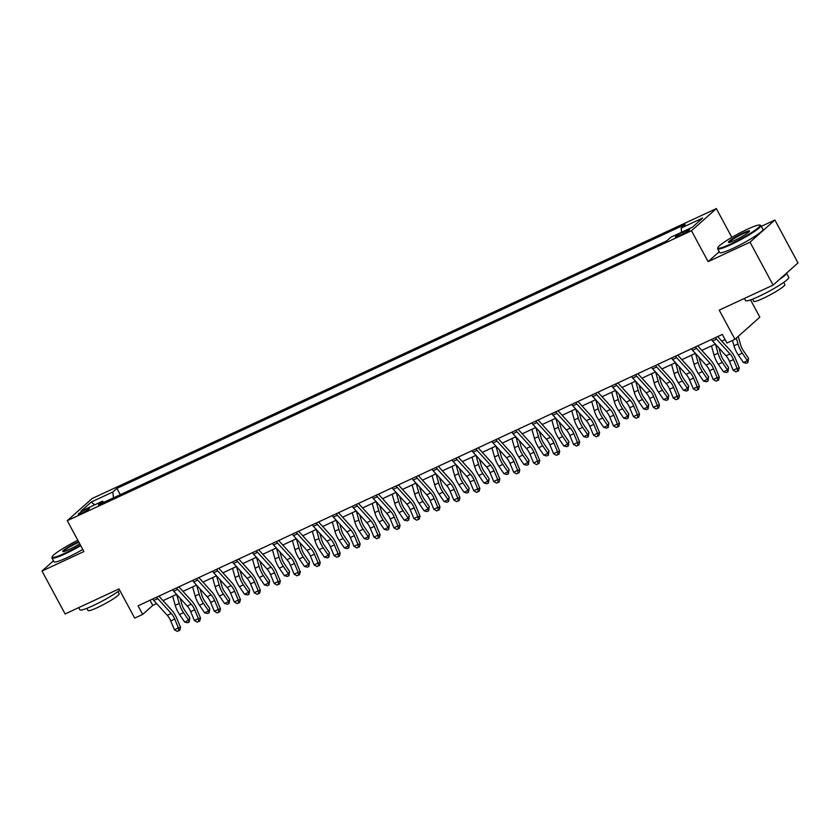 <?xml version="1.0" encoding="UTF-8"?>
<svg xmlns="http://www.w3.org/2000/svg" width="840" height="840" viewBox="0 0 840 840"><rect width="100%" height="100%" fill="white"/><g stroke="black" fill="none" stroke-linecap="round" stroke-linejoin="round"><path stroke-width="1.26" d="M81.722 513.24A6.279 0.745 -28.3 0 0 89.408 508.347A6.279 0.745 -28.3 0 0 86.027 509.407A6.279 0.745 -28.3 0 0 78.341 514.301A6.279 0.745 -28.3 0 0 81.722 513.24M716.352 208.593L92.148 498.509L67.273 520.674L691.467 230.748L716.352 208.593L731.85 237.374M719.24 251.727L708.11 261.649L750.015 242.183L774.889 220.028L761.313 226.328M774.889 220.028L798 262.941L773.115 285.096L719.24 310.128L734.958 339.308L759.832 317.142L750.55 299.901M53.477 560.816L42 571.032L65.111 613.946L118.986 588.924L134.694 618.103L142.684 614.397L152.765 605.409L156.629 603.614M750.015 242.183L773.115 285.096M734.958 339.308L726.968 343.014L722.348 334.425L138.054 605.808L142.684 614.397M686.375 230.601L682.857 232.228A6.09 0.724 -28.3 0 0 675.413 236.975A6.09 0.724 -28.3 0 0 678.689 235.946L682.206 234.308A6.09 0.724 -28.3 0 0 689.65 229.572A6.09 0.724 -28.3 0 0 686.375 230.601L686.984 231.735M681.607 232.239L681.156 228.039L685.22 224.406L116.897 488.376L120.288 494.687M681.156 228.039L702.702 218.022L692.349 227.252L670.793 237.258L666.729 240.881L98.406 504.851L102.47 501.228L80.913 511.235L91.277 502.016L112.823 491.999L116.897 488.376M708.11 261.649L691.467 230.748M42 571.032L83.906 551.565L67.273 520.674M163.034 600.642L176.578 594.342M182.984 591.371L196.539 585.081M202.944 582.099L216.489 575.809M222.894 572.838L236.45 566.538M242.855 563.567L256.399 557.277M262.805 554.295L276.36 548.005M282.765 545.034L296.31 538.734M302.715 535.763L316.27 529.462M322.675 526.491L336.221 520.202M342.626 517.22L356.181 510.93M362.586 507.959L376.131 501.659M382.536 498.687L396.092 492.398M402.497 489.416L416.042 483.126M422.447 480.155L436.002 473.855M442.407 470.883L455.952 464.583M462.357 461.612L475.913 455.322M482.318 452.34L495.863 446.05M502.268 443.079L515.823 436.779M522.228 433.808L535.773 427.518M542.178 424.536L555.734 418.247M562.139 415.275L575.683 408.975M582.089 406.004L595.644 399.704M602.049 396.732L615.594 390.443M621.999 387.461L635.554 381.171M641.96 378.2L655.505 371.899M661.909 368.928L675.465 362.639M681.87 359.656L695.415 353.367M701.82 350.395L715.375 344.096M721.78 341.124L725.12 339.57M149.993 600.264L152.765 605.409M112.823 491.999L113.463 497.858M103.961 502.268L102.47 501.228M91.277 502.016L94.626 504.872M715.397 337.659A6.867 3.045 65.1 0 0 716.541 339.139L730.013 353.945A9.818 4.347 -114.9 0 1 733.488 359.562L737.153 368.403L739.305 367.889L735.641 359.058A14.721 6.521 65.1 0 0 730.433 350.627L717.665 336.599M711.407 339.507A6.867 3.045 65.1 0 0 712.551 340.988L726.023 355.793A9.818 4.347 -114.9 0 1 729.488 361.421L733.163 370.251L737.153 368.403L737.583 371.154L735.987 371.889L737.583 371.154M738.444 370.944L739.305 367.889M733.163 370.251L735.987 371.889M738.224 336.389L740.534 344.579A9.818 4.347 65.1 0 0 743.4 350.731L748.534 358.26L747.915 362.512L746.319 363.248L743.421 362.534L738.287 354.995A14.721 6.521 -114.9 0 1 733.981 345.765L732.48 340.452M743.421 362.534L747.411 360.675L742.276 353.147A14.721 6.521 -114.9 0 1 737.972 343.906L736.323 338.079M747.915 362.512L747.411 360.675L748.534 358.26M695.447 346.92A6.867 3.045 65.1 0 0 696.581 348.401L710.052 363.216A9.818 4.347 -114.9 0 1 713.528 368.834L717.202 377.664L719.355 377.16L715.68 368.33A14.721 6.521 65.1 0 0 710.472 359.898L697.715 345.87M691.457 348.779A6.867 3.045 65.1 0 0 692.591 350.259L706.062 365.064A9.818 4.347 -114.9 0 1 709.538 370.692L713.212 379.522L717.202 377.664L717.633 380.415L716.026 381.161L717.633 380.415M718.494 380.216L719.355 377.16M713.212 379.522L716.026 381.161M675.486 356.192A6.867 3.045 65.1 0 0 676.63 357.672L690.102 372.477A9.818 4.347 -114.9 0 1 693.577 378.105L697.242 386.935L699.395 386.431L695.73 377.601A14.721 6.521 65.1 0 0 690.522 369.159L677.754 355.142M671.496 358.05A6.867 3.045 65.1 0 0 672.641 359.531L686.112 374.336A9.818 4.347 -114.9 0 1 689.577 379.953L693.252 388.784L697.242 386.935L697.673 389.687L696.077 390.432L697.673 389.687M698.534 389.487L699.395 386.431M693.252 388.784L696.077 390.432M655.536 365.463A6.867 3.045 65.1 0 0 656.67 366.944L670.142 381.749A9.818 4.347 -114.9 0 1 673.617 387.377L677.292 396.207L679.445 395.693L675.77 386.862A14.721 6.521 65.1 0 0 670.562 378.431L657.804 364.413M651.546 367.311A6.867 3.045 65.1 0 0 652.68 368.792L666.151 383.607A9.818 4.347 -114.9 0 1 669.627 389.225L673.302 398.055L677.292 396.207L677.723 398.958L676.116 399.693L677.723 398.958M678.583 398.758L679.445 395.693M673.302 398.055L676.116 399.693M718.925 348.002L720.573 353.84A9.818 4.347 65.1 0 0 723.45 360.003L728.585 367.531L727.965 371.784L726.369 372.519L723.461 371.794L718.326 364.266A14.721 6.521 -114.9 0 1 714.021 355.036L711.459 345.923M723.461 371.794L727.45 369.947L722.316 362.418A14.721 6.521 -114.9 0 1 718.011 353.178L715.491 344.221M727.965 371.784L727.45 369.947L728.585 367.531M698.975 357.273L700.623 363.111A9.818 4.347 65.1 0 0 703.49 369.264L708.624 376.803L708.005 381.045L706.409 381.791L703.51 381.066L698.376 373.538A14.721 6.521 -114.9 0 1 694.071 364.298L691.499 355.183M703.51 381.066L707.5 379.207L702.366 371.679A14.721 6.521 -114.9 0 1 698.061 362.45L695.541 353.493M708.005 381.045L707.5 379.207L708.624 376.803M679.014 366.544L680.663 372.382A9.818 4.347 65.1 0 0 683.54 378.536L688.674 386.064L688.054 390.317L686.458 391.062L683.55 390.338L678.416 382.809A14.721 6.521 -114.9 0 1 674.111 373.569L671.549 364.455M683.55 390.338L687.54 388.479L682.405 380.951A14.721 6.521 -114.9 0 1 678.101 371.721L675.581 362.764M688.054 390.317L687.54 388.479L688.674 386.064M635.575 374.735A6.867 3.045 65.1 0 0 636.72 376.215L650.192 391.02A9.818 4.347 -114.9 0 1 653.657 396.637L657.332 405.468L659.484 404.964L655.809 396.133A14.721 6.521 65.1 0 0 650.611 387.702L637.844 373.674M631.586 376.582A6.867 3.045 65.1 0 0 632.73 378.063L646.202 392.868A9.818 4.347 -114.9 0 1 649.667 398.496L653.341 407.327L657.332 405.468L657.762 408.23L656.166 408.965L657.762 408.23M658.623 408.019L659.484 404.964M653.341 407.327L656.166 408.965M659.064 375.806L660.712 381.654A9.818 4.347 65.1 0 0 663.579 387.807L668.714 395.336L668.094 399.588L666.498 400.323L663.6 399.599L658.466 392.07A14.721 6.521 -114.9 0 1 654.161 382.841L651.588 373.727M663.6 399.599L667.59 397.751L662.456 390.222A14.721 6.521 -114.9 0 1 658.15 380.982L655.62 372.036M668.094 399.588L667.59 397.751L668.714 395.336M730.79 243.947A23.95 2.845 -28.3 0 0 752.241 232.145A23.95 2.845 -28.3 0 0 759.77 225.067A23.95 2.845 -28.3 0 0 747.191 229.331A23.95 2.845 -28.3 0 0 717.885 247.611A23.95 2.845 -28.3 0 0 730.79 243.947M759.77 225.067L760.557 225.298A24.539 2.909 151.7 0 1 760.872 225.519A24.539 2.909 151.7 0 1 730.863 244.64A24.539 2.909 151.7 0 1 717.654 248.787A24.539 2.909 151.7 0 1 717.644 248.399L717.885 247.611M734.885 240.293A11.981 1.418 151.7 0 1 728.606 242.424A11.981 1.418 151.7 0 1 732.365 238.886A11.981 1.418 151.7 0 1 743.096 232.984A11.981 1.418 151.7 0 1 749.543 231.147A11.981 1.418 151.7 0 1 734.885 240.293M749.186 231.662A11.393 1.355 -28.3 0 0 743.169 233.678A11.393 1.355 -28.3 0 0 729.225 242.414M779.573 279.353A24.539 2.909 151.7 0 0 786.513 273.168L788.792 277.358A24.539 2.909 151.7 0 1 758.772 296.478A24.539 2.909 151.7 0 1 745.574 300.625L744.398 298.442M783.699 282.397L784.865 284.56A17.671 2.1 151.7 0 1 763.255 298.326A17.671 2.1 151.7 0 1 753.743 301.319L752.577 299.145M760.872 225.519L762.909 229.289A24.539 2.909 151.7 0 1 732.9 248.42A24.539 2.909 151.7 0 1 719.691 252.567L717.654 248.787M77.826 540.278A23.95 2.845 -28.3 0 0 52.185 556.804A23.95 2.845 -28.3 0 0 65.079 553.14A23.95 2.845 -28.3 0 0 80.42 545.097M80.734 545.675A24.539 2.909 151.7 0 1 65.153 553.833A24.539 2.909 151.7 0 1 51.954 557.981A24.539 2.909 151.7 0 1 51.944 557.592L52.185 556.804M79.684 543.732A11.981 1.418 151.7 0 1 69.184 549.486A11.981 1.418 151.7 0 1 62.895 551.618A11.981 1.418 151.7 0 1 66.654 548.079A11.981 1.418 151.7 0 1 77.385 542.178A11.981 1.418 151.7 0 1 78.561 541.643M78.886 542.241A11.393 1.355 -28.3 0 0 77.459 542.871A11.393 1.355 -28.3 0 0 63.515 551.618M119.732 590.31A24.539 2.909 151.7 0 1 93.061 605.672A24.539 2.909 151.7 0 1 79.863 609.819L78.687 607.635M117.989 591.591L119.154 593.754A17.671 2.1 151.7 0 1 97.545 607.53A17.671 2.1 151.7 0 1 88.043 610.512L86.867 608.349M82.761 549.444A24.539 2.909 151.7 0 1 67.19 557.613A24.539 2.909 151.7 0 1 53.98 561.76L51.954 557.981M615.625 383.995A6.867 3.045 65.1 0 0 616.76 385.476L630.231 400.292A9.818 4.347 -114.9 0 1 633.707 405.909L637.381 414.74L639.534 414.236L635.859 405.405A14.721 6.521 65.1 0 0 630.651 396.974L617.894 382.945M611.635 385.854A6.867 3.045 65.1 0 0 612.77 387.334L626.241 402.139A9.818 4.347 -114.9 0 1 629.716 407.768L633.392 416.598L637.381 414.74L637.801 417.491L636.206 418.236L637.801 417.491M638.663 417.291L639.534 414.236M633.392 416.598L636.206 418.236M595.665 393.267A6.867 3.045 65.1 0 0 596.809 394.748L610.281 409.553A9.818 4.347 -114.9 0 1 613.746 415.181L617.421 424.011L619.574 423.507L615.899 414.666A14.721 6.521 65.1 0 0 610.701 406.235L597.933 392.217M591.675 395.126A6.867 3.045 65.1 0 0 592.82 396.606L606.291 411.411A9.818 4.347 -114.9 0 1 609.756 417.029L613.431 425.859L617.421 424.011L617.851 426.762L616.255 427.507L617.851 426.762M618.712 426.562L619.574 423.507M613.431 425.859L616.255 427.507M575.715 402.538A6.867 3.045 65.1 0 0 576.849 404.019L590.321 418.824A9.818 4.347 -114.9 0 1 593.796 424.442L597.471 433.282L599.624 432.768L595.949 423.938A14.721 6.521 65.1 0 0 590.74 415.506L577.983 401.478M571.725 404.387A6.867 3.045 65.1 0 0 572.859 405.867L586.331 420.672A9.818 4.347 -114.9 0 1 589.806 426.3L593.481 435.131L597.471 433.282L597.891 436.034L596.295 436.769L597.891 436.034M598.752 435.824L599.624 432.768M593.481 435.131L596.295 436.769M555.755 411.8A6.867 3.045 65.1 0 0 556.899 413.28L570.371 428.096A9.818 4.347 -114.9 0 1 573.836 433.713L577.51 442.544L579.663 442.04L575.988 433.209A14.721 6.521 65.1 0 0 570.791 424.778L558.023 410.75M551.764 413.658A6.867 3.045 65.1 0 0 552.909 415.139L566.38 429.944A9.818 4.347 -114.9 0 1 569.846 435.572L573.521 444.402L577.51 442.544L577.941 445.294L576.345 446.04L577.941 445.294M578.802 445.095L579.663 442.04M573.521 444.402L576.345 446.04M535.805 421.071A6.867 3.045 65.1 0 0 536.938 422.552L550.41 437.356A9.818 4.347 -114.9 0 1 553.885 442.985L557.561 451.815L559.713 451.311L556.038 442.481A14.721 6.521 65.1 0 0 550.83 434.038L538.073 420.021M531.815 422.93A6.867 3.045 65.1 0 0 532.948 424.41L546.42 439.215A9.818 4.347 -114.9 0 1 549.896 444.832L553.571 453.663L557.561 451.815L557.981 454.566L556.385 455.312L557.981 454.566M558.841 454.367L559.713 451.311M553.571 453.663L556.385 455.312M639.103 385.077L640.752 390.915A9.818 4.347 65.1 0 0 643.629 397.079L648.764 404.607L648.144 408.849L646.548 409.594L643.639 408.87L638.505 401.342A14.721 6.521 -114.9 0 1 634.2 392.102L631.638 382.988M643.639 408.87L647.63 407.022L642.495 399.483A14.721 6.521 -114.9 0 1 638.19 390.254L635.67 381.297M648.144 408.849L647.63 407.022L648.764 404.607M619.154 394.349L620.802 400.187A9.818 4.347 65.1 0 0 623.669 406.34L628.803 413.868L628.183 418.12L626.587 418.866L623.69 418.142L618.555 410.613A14.721 6.521 -114.9 0 1 614.25 401.373L611.678 392.259M623.69 418.142L627.679 416.283L622.545 408.755A14.721 6.521 -114.9 0 1 618.24 399.525L615.71 390.569M628.183 418.12L627.679 416.283L628.803 413.868M599.193 403.62L600.841 409.458A9.818 4.347 65.1 0 0 603.719 415.611L608.853 423.14L608.234 427.392L606.638 428.127L603.729 427.413L598.595 419.874A14.721 6.521 -114.9 0 1 594.29 410.644L591.727 401.531M603.729 427.413L607.719 425.555L602.585 418.026A14.721 6.521 -114.9 0 1 598.279 408.786L595.76 399.84M608.234 427.392L607.719 425.555L608.853 423.14M579.243 412.881L580.892 418.719A9.818 4.347 65.1 0 0 583.758 424.882L588.893 432.411L588.273 436.653L586.677 437.399L583.779 436.674L578.645 429.145A14.721 6.521 -114.9 0 1 574.34 419.916L571.767 410.802M583.779 436.674L587.769 434.826L582.635 427.298A14.721 6.521 -114.9 0 1 578.329 418.058L575.799 409.101M588.273 436.653L587.769 434.826L588.893 432.411M559.283 422.153L560.931 427.991A9.818 4.347 65.1 0 0 563.808 434.144L568.942 441.683L568.323 445.925L566.727 446.67L563.819 445.945L558.684 438.417A14.721 6.521 -114.9 0 1 554.379 429.177L551.817 420.063M563.819 445.945L567.808 444.087L562.674 436.558A14.721 6.521 -114.9 0 1 558.369 427.329L555.849 418.373M568.323 445.925L567.808 444.087L568.942 441.683M515.844 430.343A6.867 3.045 65.1 0 0 516.989 431.823L530.46 446.628A9.818 4.347 -114.9 0 1 533.925 452.256L537.6 461.087L539.752 460.572L536.077 451.742A14.721 6.521 65.1 0 0 530.88 443.31L518.112 429.293M511.854 432.191A6.867 3.045 65.1 0 0 512.999 433.671L526.47 448.487A9.818 4.347 -114.9 0 1 529.935 454.104L533.61 462.935L537.6 461.087L538.03 463.838L536.434 464.572L538.03 463.838M538.892 463.638L539.752 460.572M533.61 462.935L536.434 464.572M539.332 431.424L540.981 437.262A9.818 4.347 65.1 0 0 543.848 443.415L548.982 450.944L548.363 455.196L546.767 455.942L543.869 455.217L538.734 447.689A14.721 6.521 -114.9 0 1 534.429 438.449L531.856 429.334M543.869 455.217L547.859 453.358L542.724 445.83A14.721 6.521 -114.9 0 1 538.419 436.59L535.889 427.644M548.363 455.196L547.859 453.358L548.982 450.944M495.894 439.614A6.867 3.045 65.1 0 0 497.028 441.094L510.5 455.899A9.818 4.347 -114.9 0 1 513.975 461.517L517.65 470.348L519.803 469.844L516.128 461.013A14.721 6.521 65.1 0 0 510.919 452.582L498.162 438.554M491.904 441.462A6.867 3.045 65.1 0 0 493.038 442.943L506.51 457.748A9.818 4.347 -114.9 0 1 509.985 463.376L513.66 472.206L517.65 470.348L518.07 473.109L516.474 473.844L518.07 473.109M518.931 472.899L519.803 469.844M513.66 472.206L516.474 473.844M519.372 440.685L521.02 446.534A9.818 4.347 65.1 0 0 523.898 452.687L529.032 460.215L528.413 464.468L526.817 465.203L523.908 464.478L518.774 456.95A14.721 6.521 -114.9 0 1 514.469 447.72L511.906 438.606M523.908 464.478L527.898 462.63L522.764 455.102A14.721 6.521 -114.9 0 1 518.458 445.862L515.938 436.916M528.413 464.468L527.898 462.63L529.032 460.215M475.933 448.875A6.867 3.045 65.1 0 0 477.078 450.356L490.55 465.171A9.818 4.347 -114.9 0 1 494.015 470.788L497.69 479.619L499.842 479.115L496.167 470.284A14.721 6.521 65.1 0 0 490.969 461.853L478.202 447.825M471.944 450.733A6.867 3.045 65.1 0 0 473.088 452.214L486.56 467.019A9.818 4.347 -114.9 0 1 490.025 472.647L493.7 481.478L497.69 479.619L498.12 482.37L496.524 483.116L498.12 482.37M498.981 482.171L499.842 479.115M493.7 481.478L496.524 483.116M499.422 449.957L501.07 455.794A9.818 4.347 65.1 0 0 503.937 461.958L509.072 469.487L508.452 473.729L506.856 474.474L503.958 473.75L498.824 466.221A14.721 6.521 -114.9 0 1 494.519 456.981L491.946 447.867M503.958 473.75L507.948 471.902L502.814 464.363A14.721 6.521 -114.9 0 1 498.509 455.133L495.978 446.177M508.452 473.729L507.948 471.902L509.072 469.487M455.983 458.147A6.867 3.045 65.1 0 0 457.118 459.627L470.589 474.432A9.818 4.347 -114.9 0 1 474.065 480.06L477.74 488.891L479.892 488.387L476.217 479.546A14.721 6.521 65.1 0 0 471.009 471.114L458.252 457.096M451.994 459.995A6.867 3.045 65.1 0 0 453.128 461.486L466.599 476.291A9.818 4.347 -114.9 0 1 470.075 481.908L473.75 490.739L477.74 488.891L478.159 491.642L476.564 492.387L478.159 491.642M479.021 491.442L479.892 488.387M473.75 490.739L476.564 492.387M479.462 459.228L481.11 465.066A9.818 4.347 65.1 0 0 483.987 471.219L489.122 478.748L488.502 483L486.906 483.745L483.998 483.021L478.863 475.493A14.721 6.521 -114.9 0 1 474.558 466.253L471.996 457.139M483.998 483.021L487.988 481.163L482.853 473.634A14.721 6.521 -114.9 0 1 478.548 464.405L476.028 455.448M488.502 483L487.988 481.163L489.122 478.748M436.023 467.418A6.867 3.045 65.1 0 0 437.168 468.899L450.639 483.704A9.818 4.347 -114.9 0 1 454.104 489.321L457.779 498.152L459.931 497.648L456.257 488.817A14.721 6.521 65.1 0 0 451.059 480.386L438.291 466.358M432.033 469.266A6.867 3.045 65.1 0 0 433.178 470.747L446.649 485.552A9.818 4.347 -114.9 0 1 450.114 491.18L453.789 500.01L457.779 498.152L458.209 500.913L456.614 501.648L458.209 500.913M459.07 500.703L459.931 497.648M453.789 500.01L456.614 501.648M459.512 468.5L461.16 474.338A9.818 4.347 65.1 0 0 464.026 480.491L469.161 488.019L468.542 492.272L466.945 493.007L464.048 492.293L458.913 484.754A14.721 6.521 -114.9 0 1 454.608 475.524L452.036 466.41M464.048 492.293L468.038 490.434L462.903 482.906A14.721 6.521 -114.9 0 1 458.598 473.666L456.068 464.719M468.542 492.272L468.038 490.434L469.161 488.019M416.073 476.679A6.867 3.045 65.1 0 0 417.207 478.159L430.679 492.975A9.818 4.347 -114.9 0 1 434.154 498.593L437.829 507.423L439.981 506.919L436.306 498.089A14.721 6.521 65.1 0 0 431.099 489.657L418.341 475.629M412.083 478.538A6.867 3.045 65.1 0 0 413.217 480.018L426.689 494.823A9.818 4.347 -114.9 0 1 430.164 500.451L433.839 509.281L437.829 507.423L438.249 510.174L436.653 510.919L438.249 510.174M439.11 509.975L439.981 506.919M433.839 509.281L436.653 510.919M439.551 477.761L441.2 483.599A9.818 4.347 65.1 0 0 444.077 489.762L449.211 497.291L448.592 501.532L446.995 502.278L444.087 501.554L438.953 494.025A14.721 6.521 -114.9 0 1 434.647 484.796L432.086 475.681M444.087 501.554L448.077 499.706L442.943 492.177A14.721 6.521 -114.9 0 1 438.638 482.937L436.118 473.981M448.592 501.532L448.077 499.706L449.211 497.291M396.113 485.951A6.867 3.045 65.1 0 0 397.257 487.431L410.729 502.236A9.818 4.347 -114.9 0 1 414.194 507.864L417.869 516.694L420.021 516.191L416.346 507.36A14.721 6.521 65.1 0 0 411.149 498.918L398.381 484.901M392.123 487.809A6.867 3.045 65.1 0 0 393.256 489.29L406.739 504.094A9.818 4.347 -114.9 0 1 410.204 509.712L413.879 518.543L417.869 516.694L418.299 519.446L416.703 520.191L418.299 519.446M419.16 519.246L420.021 516.191M413.879 518.543L416.703 520.191M376.163 495.222A6.867 3.045 65.1 0 0 377.296 496.703L390.768 511.507A9.818 4.347 -114.9 0 1 394.244 517.135L397.919 525.966L400.071 525.452L396.396 516.621A14.721 6.521 65.1 0 0 391.188 508.19L378.431 494.172M372.173 497.07A6.867 3.045 65.1 0 0 373.306 498.55L386.778 513.366A9.818 4.347 -114.9 0 1 390.254 518.984L393.929 527.814L397.919 525.966L398.339 528.717L396.743 529.452L398.339 528.717M399.2 528.518L400.071 525.452M393.929 527.814L396.743 529.452M356.202 504.494A6.867 3.045 65.1 0 0 357.346 505.974L370.818 520.779A9.818 4.347 -114.9 0 1 374.283 526.397L377.958 535.227L380.111 534.723L376.435 525.893A14.721 6.521 65.1 0 0 371.238 517.461L358.47 503.433M352.212 506.342A6.867 3.045 65.1 0 0 353.346 507.822L366.828 522.627A9.818 4.347 -114.9 0 1 370.293 528.255L373.968 537.086L377.958 535.227L378.389 537.989L376.793 538.724L378.389 537.989M379.25 537.779L380.111 534.723M373.968 537.086L376.793 538.724M336.252 513.755A6.867 3.045 65.1 0 0 337.386 515.235L350.858 530.04A9.818 4.347 -114.9 0 1 354.333 535.668L358.008 544.499L360.161 543.995L356.486 535.164A14.721 6.521 65.1 0 0 351.278 526.732L338.52 512.705M332.262 515.613A6.867 3.045 65.1 0 0 333.396 517.094L346.868 531.899A9.818 4.347 -114.9 0 1 350.343 537.527L354.018 546.357L358.008 544.499L358.428 547.25L356.832 547.995L358.428 547.25M359.289 547.05L360.161 543.995M354.018 546.357L356.832 547.995M316.292 523.026A6.867 3.045 65.1 0 0 317.436 524.506L330.907 539.312A9.818 4.347 -114.9 0 1 334.373 544.94L338.048 553.77L340.2 553.266L336.525 544.425A14.721 6.521 65.1 0 0 331.328 535.994L318.56 521.976M312.302 524.874A6.867 3.045 65.1 0 0 313.435 526.365L326.918 541.17A9.818 4.347 -114.9 0 1 330.382 546.788L334.058 555.618L338.048 553.77L338.478 556.521L336.882 557.267L338.478 556.521M339.339 556.322L340.2 553.266M334.058 555.618L336.882 557.267M296.342 532.298A6.867 3.045 65.1 0 0 297.476 533.778L310.947 548.583A9.818 4.347 -114.9 0 1 314.423 554.2L318.098 563.031L320.25 562.527L316.575 553.697A14.721 6.521 65.1 0 0 311.367 545.265L298.61 531.237M292.352 534.145A6.867 3.045 65.1 0 0 293.486 535.626L306.957 550.431A9.818 4.347 -114.9 0 1 310.433 556.059L314.108 564.889L318.098 563.031L318.518 565.793L316.921 566.528L318.518 565.793M319.379 565.582L320.25 562.527M314.108 564.889L316.921 566.528M276.381 541.558A6.867 3.045 65.1 0 0 277.526 543.039L290.997 557.855A9.818 4.347 -114.9 0 1 294.462 563.472L298.137 572.303L300.29 571.799L296.615 562.968A14.721 6.521 65.1 0 0 291.417 554.537L278.649 540.509M272.391 543.417A6.867 3.045 65.1 0 0 273.525 544.898L287.007 559.702A9.818 4.347 -114.9 0 1 290.472 565.331L294.147 574.161L298.137 572.303L298.568 575.053L296.971 575.799L298.568 575.053M299.429 574.854L300.29 571.799M294.147 574.161L296.971 575.799M256.431 550.83A6.867 3.045 65.1 0 0 257.565 552.311L271.036 567.115A9.818 4.347 -114.9 0 1 274.512 572.744L278.187 581.574L280.34 581.07L276.665 572.24A14.721 6.521 65.1 0 0 271.457 563.798L258.699 549.78M252.441 552.688A6.867 3.045 65.1 0 0 253.575 554.169L267.047 568.974A9.818 4.347 -114.9 0 1 270.522 574.591L274.197 583.422L278.187 581.574L278.607 584.325L277.011 585.071L278.607 584.325M279.468 584.125L280.34 581.07M274.197 583.422L277.011 585.071M236.471 560.101A6.867 3.045 65.1 0 0 237.615 561.582L251.087 576.387A9.818 4.347 -114.9 0 1 254.552 582.015L258.227 590.846L260.379 590.331L256.704 581.5A14.721 6.521 65.1 0 0 251.507 573.069L238.739 559.051M232.481 561.95A6.867 3.045 65.1 0 0 233.615 563.43L247.097 578.246A9.818 4.347 -114.9 0 1 250.561 583.863L254.237 592.694L258.227 590.846L258.657 593.597L257.061 594.332L258.657 593.597M259.518 593.397L260.379 590.331M254.237 592.694L257.061 594.332M419.601 487.032L421.25 492.87A9.818 4.347 65.1 0 0 424.116 499.023L429.251 506.562L428.631 510.804L427.035 511.55L424.137 510.825L419.003 503.296A14.721 6.521 -114.9 0 1 414.697 494.056L412.125 484.943M424.137 510.825L428.127 508.967L422.993 501.438A14.721 6.521 -114.9 0 1 418.688 492.209L416.157 483.252M428.631 510.804L428.127 508.967L429.251 506.562M399.641 496.304L401.289 502.142A9.818 4.347 65.1 0 0 404.166 508.294L409.3 515.823L408.681 520.076L407.085 520.821L404.177 520.096L399.042 512.568A14.721 6.521 -114.9 0 1 394.737 503.328L392.165 494.214M404.177 520.096L408.167 518.238L403.032 510.709A14.721 6.521 -114.9 0 1 398.727 501.469L396.207 492.524M408.681 520.076L408.167 518.238L409.3 515.823M379.691 505.565L381.339 511.413A9.818 4.347 65.1 0 0 384.206 517.566L389.34 525.095L388.721 529.347L387.125 530.082L384.227 529.357L379.092 521.829A14.721 6.521 -114.9 0 1 374.787 512.6L372.215 503.486M384.227 529.357L388.217 527.51L383.082 519.981A14.721 6.521 -114.9 0 1 378.777 510.741L376.247 501.795M388.721 529.347L388.217 527.51L389.34 525.095M359.73 514.836L361.379 520.674A9.818 4.347 65.1 0 0 364.256 526.837L369.39 534.366L368.77 538.608L367.175 539.353L364.266 538.629L359.131 531.101A14.721 6.521 -114.9 0 1 354.827 521.861L352.254 512.746M364.266 538.629L368.256 536.781L363.122 529.242A14.721 6.521 -114.9 0 1 358.817 520.013L356.296 511.056M368.77 538.608L368.256 536.781L369.39 534.366M339.78 524.107L341.429 529.946A9.818 4.347 65.1 0 0 344.295 536.099L349.43 543.627L348.81 547.88L347.214 548.625L344.316 547.9L339.181 540.372A14.721 6.521 -114.9 0 1 334.877 531.132L332.304 522.018M344.316 547.9L348.306 546.042L343.171 538.514A14.721 6.521 -114.9 0 1 338.867 529.284L336.336 520.327M348.81 547.88L348.306 546.042L349.43 543.627M319.82 533.379L321.468 539.217A9.818 4.347 65.1 0 0 324.345 545.37L329.48 552.899L328.86 557.151L327.264 557.886L324.356 557.172L319.221 549.633A14.721 6.521 -114.9 0 1 314.916 540.404L312.344 531.289M324.356 557.172L328.346 555.313L323.211 547.785A14.721 6.521 -114.9 0 1 318.906 538.545L316.386 529.599M328.86 557.151L328.346 555.313L329.48 552.899M299.869 542.64L301.518 548.478A9.818 4.347 65.1 0 0 304.385 554.642L309.519 562.17L308.899 566.412L307.304 567.158L304.406 566.433L299.271 558.904A14.721 6.521 -114.9 0 1 294.966 549.675L292.394 540.561M304.406 566.433L308.395 564.585L303.261 557.057A14.721 6.521 -114.9 0 1 298.956 547.817L296.425 538.86M308.899 566.412L308.395 564.585L309.519 562.17M279.909 551.912L281.558 557.75A9.818 4.347 65.1 0 0 284.435 563.903L289.569 571.442L288.95 575.683L287.354 576.429L284.445 575.704L279.31 568.176A14.721 6.521 -114.9 0 1 275.006 558.936L272.433 549.822M284.445 575.704L288.435 573.846L283.3 566.317A14.721 6.521 -114.9 0 1 278.995 557.088L276.476 548.131M288.95 575.683L288.435 573.846L289.569 571.442M259.959 561.183L261.608 567.021A9.818 4.347 65.1 0 0 264.474 573.174L269.608 580.702L268.989 584.955L267.393 585.7L264.495 584.976L259.361 577.448A14.721 6.521 -114.9 0 1 255.055 568.207L252.483 559.094M264.495 584.976L268.485 583.118L263.351 575.589A14.721 6.521 -114.9 0 1 259.046 566.349L256.515 557.403M268.989 584.955L268.485 583.118L269.608 580.702M216.521 569.363A6.867 3.045 65.1 0 0 217.655 570.853L231.126 585.659A9.818 4.347 -114.9 0 1 234.602 591.276L238.277 600.106L240.429 599.602L236.754 590.772A14.721 6.521 65.1 0 0 231.546 582.341L218.789 568.312M212.531 571.221A6.867 3.045 65.1 0 0 213.665 572.702L227.136 587.506A9.818 4.347 -114.9 0 1 230.612 593.135L234.287 601.965L238.277 600.106L238.697 602.868L237.101 603.603L238.697 602.868M239.558 602.658L240.429 599.602M234.287 601.965L237.101 603.603M239.999 570.444L241.647 576.282A9.818 4.347 65.1 0 0 244.524 582.446L249.659 589.974L249.039 594.226L247.443 594.962L244.535 594.237L239.4 586.708A14.721 6.521 -114.9 0 1 235.095 577.479L232.523 568.365M244.535 594.237L248.525 592.389L243.39 584.861A14.721 6.521 -114.9 0 1 239.085 575.621L236.565 566.675M249.039 594.226L248.525 592.389L249.659 589.974M196.56 578.634A6.867 3.045 65.1 0 0 197.704 580.115L211.176 594.92A9.818 4.347 -114.9 0 1 214.641 600.548L218.316 609.378L220.469 608.874L216.793 600.044A14.721 6.521 65.1 0 0 211.596 591.612L198.828 577.584M192.57 580.493A6.867 3.045 65.1 0 0 193.704 581.973L207.186 596.778A9.818 4.347 -114.9 0 1 210.651 602.396L214.326 611.236L218.316 609.378L218.747 612.129L217.151 612.875L218.747 612.129M219.608 611.929L220.469 608.874M214.326 611.236L217.151 612.875M220.048 579.716L221.697 585.553A9.818 4.347 65.1 0 0 224.564 591.717L229.698 599.246L229.078 603.488L227.483 604.233L224.584 603.509L219.45 595.98A14.721 6.521 -114.9 0 1 215.145 586.74L212.572 577.626M224.584 603.509L228.575 601.661L223.44 594.122A14.721 6.521 -114.9 0 1 219.135 584.892L216.605 575.936M229.078 603.488L228.575 601.661L229.698 599.246M176.61 587.905A6.867 3.045 65.1 0 0 177.744 589.386L191.216 604.191A9.818 4.347 -114.9 0 1 194.691 609.819L198.366 618.65L200.519 618.146L196.844 609.304A14.721 6.521 65.1 0 0 191.636 600.873L178.878 586.856M172.62 589.754A6.867 3.045 65.1 0 0 173.754 591.245L187.226 606.05A9.818 4.347 -114.9 0 1 190.701 611.667L194.376 620.498L198.366 618.65L198.786 621.4L197.19 622.146L198.786 621.4M199.647 621.201L200.519 618.146M194.376 620.498L197.19 622.146M200.088 588.987L201.737 594.825A9.818 4.347 65.1 0 0 204.614 600.978L209.748 608.506L209.129 612.759L207.533 613.505L204.624 612.78L199.49 605.251A14.721 6.521 -114.9 0 1 195.184 596.012L192.612 586.898M204.624 612.78L208.614 610.922L203.48 603.393A14.721 6.521 -114.9 0 1 199.174 594.163L196.655 585.207M209.129 612.759L208.614 610.922L209.748 608.506M156.65 597.177A6.867 3.045 65.1 0 0 157.794 598.658L171.266 613.462A9.818 4.347 -114.9 0 1 174.731 619.08L178.406 627.911L180.558 627.407L176.883 618.576A14.721 6.521 65.1 0 0 171.685 610.145L158.917 596.117M152.659 599.025A6.867 3.045 65.1 0 0 153.793 600.505L167.276 615.311A9.818 4.347 -114.9 0 1 170.741 620.938L174.416 629.769L178.406 627.911L178.836 630.672L177.24 631.407L178.836 630.672M179.697 630.462L180.558 627.407M174.416 629.769L177.24 631.407M180.138 598.259L181.786 604.097A9.818 4.347 65.1 0 0 184.653 610.25L189.787 617.778L189.168 622.03L187.572 622.766L184.674 622.051L179.54 614.513A14.721 6.521 -114.9 0 1 175.234 605.283L172.662 596.169M184.674 622.051L188.664 620.193L183.53 612.665A14.721 6.521 -114.9 0 1 179.225 603.425L176.694 594.478M189.168 622.03L188.664 620.193L189.787 617.778M683.613 233.625L682.857 232.228M730.013 353.945L726.023 355.793M733.488 359.562L729.488 361.421M716.541 339.139L712.551 340.988M738.287 354.995L742.276 353.147M733.981 345.765L737.972 343.906M710.052 363.216L706.062 365.064M713.528 368.834L709.538 370.692M696.581 348.401L692.591 350.259M690.102 372.477L686.112 374.336M693.577 378.105L689.577 379.953M676.63 357.672L672.641 359.531M670.142 381.749L666.151 383.607M673.617 387.377L669.627 389.225M656.67 366.944L652.68 368.792M718.326 364.266L722.316 362.418M714.021 355.036L718.011 353.178M698.376 373.538L702.366 371.679M694.071 364.298L698.061 362.45M678.416 382.809L682.405 380.951M674.111 373.569L678.101 371.721M650.192 391.02L646.202 392.868M653.657 396.637L649.667 398.496M636.72 376.215L632.73 378.063M658.466 392.07L662.456 390.222M654.161 382.841L658.15 380.982M630.231 400.292L626.241 402.139M633.707 405.909L629.716 407.768M616.76 385.476L612.77 387.334M610.281 409.553L606.291 411.411M613.746 415.181L609.756 417.029M596.809 394.748L592.82 396.606M590.321 418.824L586.331 420.672M593.796 424.442L589.806 426.3M576.849 404.019L572.859 405.867M570.371 428.096L566.38 429.944M573.836 433.713L569.846 435.572M556.899 413.28L552.909 415.139M550.41 437.356L546.42 439.215M553.885 442.985L549.896 444.832M536.938 422.552L532.948 424.41M638.505 401.342L642.495 399.483M634.2 392.102L638.19 390.254M618.555 410.613L622.545 408.755M614.25 401.373L618.24 399.525M598.595 419.874L602.585 418.026M594.29 410.644L598.279 408.786M578.645 429.145L582.635 427.298M574.34 419.916L578.329 418.058M558.684 438.417L562.674 436.558M554.379 429.177L558.369 427.329M530.46 446.628L526.47 448.487M533.925 452.256L529.935 454.104M516.989 431.823L512.999 433.671M538.734 447.689L542.724 445.83M534.429 438.449L538.419 436.59M510.5 455.899L506.51 457.748M513.975 461.517L509.985 463.376M497.028 441.094L493.038 442.943M518.774 456.95L522.764 455.102M514.469 447.72L518.458 445.862M490.55 465.171L486.56 467.019M494.015 470.788L490.025 472.647M477.078 450.356L473.088 452.214M498.824 466.221L502.814 464.363M494.519 456.981L498.509 455.133M470.589 474.432L466.599 476.291M474.065 480.06L470.075 481.908M457.118 459.627L453.128 461.486M478.863 475.493L482.853 473.634M474.558 466.253L478.548 464.405M450.639 483.704L446.649 485.552M454.104 489.321L450.114 491.18M437.168 468.899L433.178 470.747M458.913 484.754L462.903 482.906M454.608 475.524L458.598 473.666M430.679 492.975L426.689 494.823M434.154 498.593L430.164 500.451M417.207 478.159L413.217 480.018M438.953 494.025L442.943 492.177M434.647 484.796L438.638 482.937M410.729 502.236L406.739 504.094M414.194 507.864L410.204 509.712M397.257 487.431L393.256 489.29M390.768 511.507L386.778 513.366M394.244 517.135L390.254 518.984M377.296 496.703L373.306 498.55M370.818 520.779L366.828 522.627M374.283 526.397L370.293 528.255M357.346 505.974L353.346 507.822M350.858 530.04L346.868 531.899M354.333 535.668L350.343 537.527M337.386 515.235L333.396 517.094M330.907 539.312L326.918 541.17M334.373 544.94L330.382 546.788M317.436 524.506L313.435 526.365M310.947 548.583L306.957 550.431M314.423 554.2L310.433 556.059M297.476 533.778L293.486 535.626M290.997 557.855L287.007 559.702M294.462 563.472L290.472 565.331M277.526 543.039L273.525 544.898M271.036 567.115L267.047 568.974M274.512 572.744L270.522 574.591M257.565 552.311L253.575 554.169M251.087 576.387L247.097 578.246M254.552 582.015L250.561 583.863M237.615 561.582L233.615 563.43M419.003 503.296L422.993 501.438M414.697 494.056L418.688 492.209M399.042 512.568L403.032 510.709M394.737 503.328L398.727 501.469M379.092 521.829L383.082 519.981M374.787 512.6L378.777 510.741M359.131 531.101L363.122 529.242M354.827 521.861L358.817 520.013M339.181 540.372L343.171 538.514M334.877 531.132L338.867 529.284M319.221 549.633L323.211 547.785M314.916 540.404L318.906 538.545M299.271 558.904L303.261 557.057M294.966 549.675L298.956 547.817M279.31 568.176L283.3 566.317M275.006 558.936L278.995 557.088M259.361 577.448L263.351 575.589M255.055 568.207L259.046 566.349M231.126 585.659L227.136 587.506M234.602 591.276L230.612 593.135M217.655 570.853L213.665 572.702M239.4 586.708L243.39 584.861M235.095 577.479L239.085 575.621M211.176 594.92L207.186 596.778M214.641 600.548L210.651 602.396M197.704 580.115L193.704 581.973M219.45 595.98L223.44 594.122M215.145 586.74L219.135 584.892M191.216 604.191L187.226 606.05M194.691 609.819L190.701 611.667M177.744 589.386L173.754 591.245M199.49 605.251L203.48 603.393M195.184 596.012L199.174 594.163M171.266 613.462L167.276 615.311M174.731 619.08L170.741 620.938M157.794 598.658L153.793 600.505M179.54 614.513L183.53 612.665M175.234 605.283L179.225 603.425"/></g></svg>
